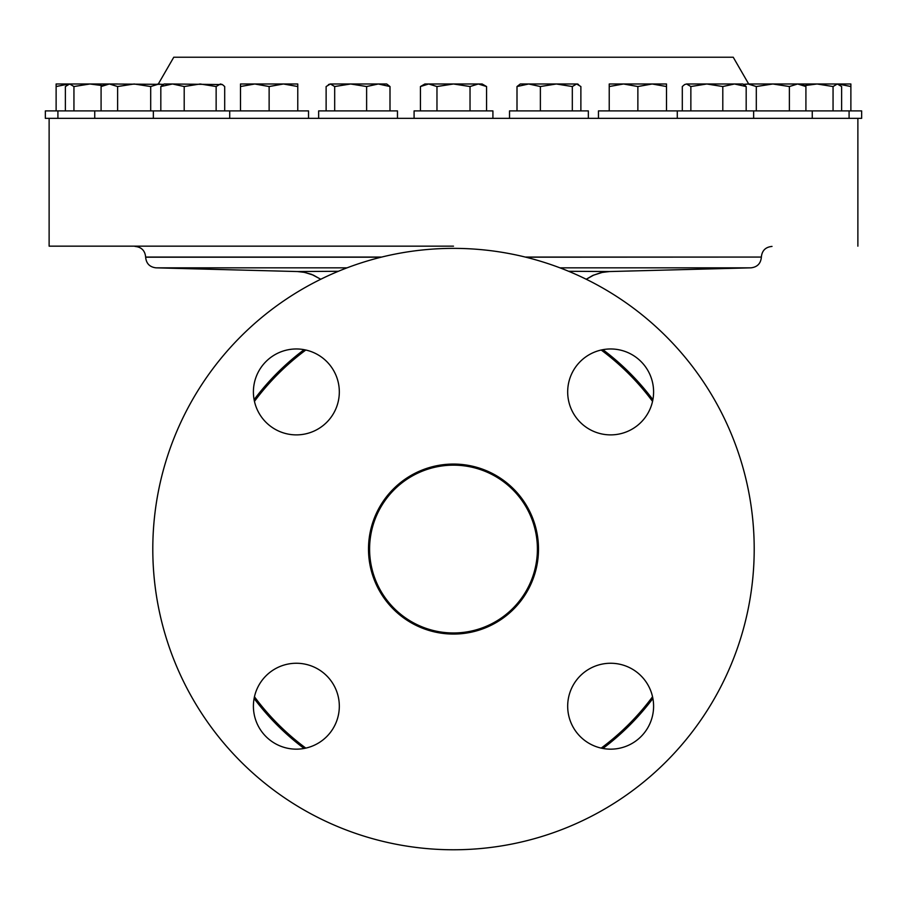 <?xml version="1.0" encoding="UTF-8"?>
<svg xmlns="http://www.w3.org/2000/svg" width="907" height="907" viewBox="0 0 907 907"><rect width="100%" height="100%" fill="white"/><g stroke="black" fill="none" stroke-linecap="round" stroke-linejoin="round"><path stroke-width="1.36" d="M370.77 535.062A83.909 83.909 0 0 0 439.498 631.794A83.909 83.909 0 0 0 536.23 563.066A83.909 83.909 0 0 0 467.502 466.334A83.909 83.909 0 0 0 370.77 535.062M254.107 399.67A249.153 249.153 0 0 1 304.106 349.671M602.894 349.671A249.153 249.153 0 0 1 652.893 399.67M254.448 401.37A247.86 247.86 0 0 1 305.806 350.023M601.194 350.023A247.86 247.86 0 0 1 652.552 401.37M849.088 110.903L849.088 118.352L861.65 118.352L861.65 110.903L598.461 110.903L598.461 118.352M849.088 118.352L45.35 118.352L45.35 110.903L57.912 110.903L57.912 118.352M568.655 271.284L609.561 271.544L750.985 267.837L559.959 267.837M453.5 246.16L49.125 246.16L453.5 246.16M308.539 118.352L308.539 110.903L57.912 110.903M397.47 118.352L397.47 110.903L318.652 110.903L318.652 118.352M492.909 118.352L492.909 110.903L414.091 110.903L414.091 118.352M588.348 118.352L588.348 110.903L509.53 110.903L509.53 118.352M748.683 83.988L733.23 57.232L173.77 57.232L158.317 83.988L154.78 84.668M653.596 391.926A42.958 42.958 0 0 1 610.638 434.884A42.958 42.958 0 0 1 567.68 391.926A42.958 42.958 0 0 1 610.638 348.968A42.958 42.958 0 0 1 653.596 391.926M653.596 706.202A42.958 42.958 0 0 1 610.638 749.159A42.958 42.958 0 0 1 567.68 706.202A42.958 42.958 0 0 1 610.638 663.255A42.958 42.958 0 0 1 653.596 706.202M339.32 706.202A42.958 42.958 0 0 1 296.362 749.159A42.958 42.958 0 0 1 253.404 706.202A42.958 42.958 0 0 1 296.362 663.255A42.958 42.958 0 0 1 339.32 706.202M339.32 391.926A42.958 42.958 0 0 1 296.362 434.884A42.958 42.958 0 0 1 253.404 391.926A42.958 42.958 0 0 1 296.362 348.968A42.958 42.958 0 0 1 339.32 391.926M368.503 549.064A84.997 84.997 0 0 0 453.5 634.061A84.997 84.997 0 0 0 538.497 549.064A84.997 84.997 0 0 0 453.5 464.067A84.997 84.997 0 0 0 368.503 549.064M754.205 549.064A300.705 300.705 0 0 0 453.5 248.371A300.705 300.705 0 0 0 152.795 549.064A300.705 300.705 0 0 0 453.5 849.768A300.705 300.705 0 0 0 754.205 549.064M297.768 83.988L254.81 83.988L269.13 86.539L283.449 83.988L297.768 86.539L297.768 83.988M240.491 83.988L254.81 83.988L240.491 86.539L240.491 83.988M297.768 110.903L297.768 86.539M240.491 110.903L240.491 86.539M269.13 110.903L269.13 86.539M222.408 84.566L172.511 83.988L184.2 86.539L200.175 83.988L216.138 86.539L220.424 83.988L222.408 84.566L224.698 86.539L224.698 110.903M164.122 83.988L172.511 83.988L160.822 86.539L164.122 83.988M216.138 110.903L216.138 86.539M160.822 110.903L160.822 86.539M184.2 110.903L184.2 86.539M163.464 84.362L109.362 83.988L117.627 86.539L134.157 83.988L150.698 86.539L158.963 83.988L162.999 84.634M101.085 86.539L105.518 83.988L109.362 83.988L101.085 86.539L101.085 110.903M162.863 84.589L158.963 83.988M150.698 110.903L150.698 86.539M117.627 110.903L117.627 86.539M117.57 83.988L69.658 83.988L73.943 86.539L89.906 83.988L102.638 85.643M56.121 110.903L56.121 83.988L69.658 83.988L65.383 86.539L65.383 110.903M73.943 110.903L73.943 86.539M56.121 86.539L68.603 84.034M764.136 84.725L772.843 83.988L789.373 86.539L797.638 83.988L805.915 86.539L805.915 110.903M744.001 84.634L748.037 83.988L756.302 86.539L772.843 83.988L748.037 83.988L756.302 86.539L756.302 110.903M804.362 85.643L817.094 83.988L850.879 83.988L850.879 86.539L838.397 84.034M850.879 110.903L850.879 86.539M833.057 110.903L833.057 86.539L817.094 83.988L789.43 83.988M833.057 86.539L837.342 83.988L841.617 86.539L841.617 110.903M609.3 271.522L601.182 272.576L592.781 275.456L586.228 279.243M320.715 279.265L313.346 275.127L304.605 272.372L297.439 271.544L338.345 271.284M320.772 279.243L311.486 274.311L303.085 272.032L297.7 271.522M789.373 110.903L789.373 86.539M748.037 83.988L743.536 84.362M772.843 83.988L801.482 83.988L805.915 86.539M366.621 86.539L378.31 83.988L389.999 86.539L386.699 83.988L350.646 83.988L366.621 86.539L366.621 110.903M389.999 110.903L389.999 86.539M334.683 86.539L350.646 83.988L330.397 83.988L334.683 86.539L334.683 110.903M326.123 110.903L326.123 86.539L330.397 83.988L328.413 84.566M470.03 110.903L470.03 86.539L478.306 83.988L486.571 86.539L486.571 110.903M436.97 110.903L436.97 86.539L453.5 83.988L470.03 86.539M420.429 110.903L420.429 86.539L428.694 83.988L436.97 86.539M486.571 86.539L482.139 83.988L424.861 83.988L420.429 86.539M572.317 110.903L572.317 86.539L576.603 83.988L580.877 86.539L580.877 110.903M540.379 110.903L540.379 86.539L556.354 83.988L572.317 86.539M517.001 110.903L517.001 86.539L528.69 83.988L540.379 86.539M578.587 84.566L577.578 83.988L520.301 83.988L517.001 86.539M666.509 86.539L666.509 83.988L652.19 83.988L666.509 86.539L666.509 110.903M637.87 86.539L652.19 83.988L623.551 83.988L637.87 86.539L637.87 110.903M609.232 86.539L623.551 83.988L609.232 83.988L609.232 110.903M686.576 83.988L684.592 84.566L686.576 83.988L690.862 86.539L706.825 83.988L686.576 83.988M706.825 83.988L734.489 83.988L746.178 86.539L742.878 83.988L734.489 83.988L722.8 86.539L706.825 83.988M682.302 110.903L682.302 86.539L684.592 84.566M690.862 110.903L690.862 86.539M722.8 110.903L722.8 86.539M746.178 110.903L746.178 86.539M652.893 698.458A249.153 249.153 0 0 1 602.894 748.456A249.153 249.153 0 0 0 652.893 698.458M304.106 748.456A249.153 249.153 0 0 1 254.107 698.458A249.153 249.153 0 0 0 304.106 748.456M652.552 696.769A247.86 247.86 0 0 1 601.194 748.116M305.806 748.116A247.86 247.86 0 0 1 254.448 696.769M381.666 257.066L145.642 257.066C145.007 250.604 141.458 247.055 134.984 246.421M525.811 257.191L761.358 257.066L525.334 257.066M381.189 257.191L145.642 257.191C146.231 263.529 149.689 267.077 156.015 267.837L347.041 267.837M761.358 257.191C760.769 263.529 757.311 267.077 750.985 267.837M857.875 118.352L857.875 246.16M94.747 110.903L94.747 118.352M153.351 110.903L153.351 118.352M229.72 110.903L229.72 118.352M68.683 83.988L67.674 84.566M838.317 83.988L839.326 84.566M49.125 118.352L49.125 246.16M812.253 110.903L812.253 118.352M586.285 279.265L593.654 275.127L602.395 272.372L609.561 271.544M761.358 257.066C761.993 250.604 765.542 247.055 772.016 246.421M297.439 271.544L156.015 267.837M677.28 110.903L677.28 118.352M753.649 110.903L753.649 118.352"/></g></svg>
